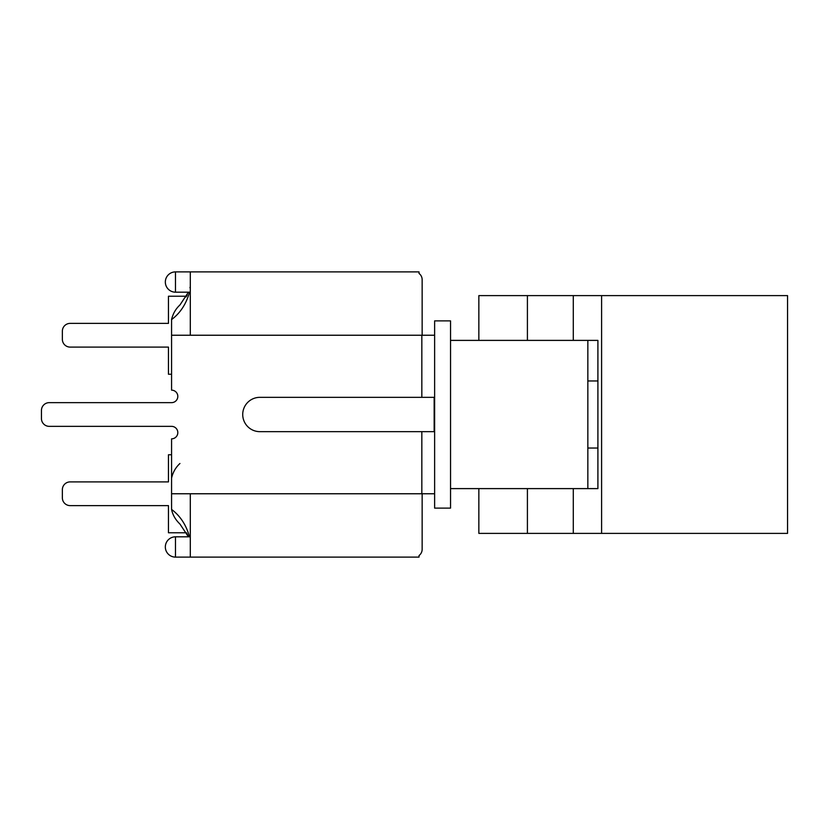 <?xml version="1.0" encoding="UTF-8"?>
<svg xmlns="http://www.w3.org/2000/svg" width="829" height="829" viewBox="0 0 829 829"><rect width="100%" height="100%" fill="white"/><g stroke="black" fill="none" stroke-linecap="round" stroke-linejoin="round"><path stroke-width="1.24" d="M189.509 536.819C186.224 525.016 180.245 515.887 171.572 509.41L171.572 493.763L434.624 493.763L434.624 335.237L421.837 335.237L421.837 397.34L434.158 397.34L434.158 431.66L259.881 431.66A17.16 17.16 0 0 1 242.721 414.5A17.16 17.16 0 0 1 259.881 397.34L421.837 397.34M171.572 509.41C172.65 514.84 175.437 519.721 179.945 524.032L188.421 536.819L186.463 532.767L168.453 532.767L168.453 505.617L70.154 505.617A7.803 7.803 0 0 1 62.362 497.814L62.362 489.701A7.803 7.803 0 0 1 70.154 481.898L168.453 481.898L70.154 481.898L168.453 481.898L168.453 454.758L171.572 454.758M179.945 463.494C175.707 467.39 172.919 472.261 171.572 478.105M422.148 493.763L422.148 549.306A7.803 7.803 0 0 1 419.028 555.544L419.028 557.109L190.297 557.109L190.297 493.763M190.297 335.237L190.297 271.891L419.028 271.891L419.028 273.456A7.803 7.803 0 0 1 422.148 279.694L422.148 335.237M179.945 304.979L188.421 292.181L179.945 304.968C175.707 308.875 172.919 313.745 171.572 319.59L171.572 335.237L421.837 335.237M171.572 319.59L171.572 318.916L171.572 319.59C180.245 313.113 186.224 303.984 189.509 292.181M186.1 296.865L187.23 294.782M189.965 287.798L190.297 286.565M171.572 374.242L168.453 374.242L168.453 347.102L70.154 347.102A7.803 7.803 0 0 1 62.362 339.299L62.362 331.185A7.803 7.803 0 0 1 70.154 323.383L168.453 323.383L168.453 296.233L186.463 296.233M168.453 347.102L70.154 347.102L168.453 347.102M62.362 339.299L62.362 331.185L62.362 339.299M70.154 323.383L168.453 323.383L70.154 323.383M171.572 390.158A6.238 6.238 0 0 1 177.81 396.397A6.238 6.238 0 0 1 171.572 402.645L49.253 402.645L171.572 402.645A6.238 6.238 0 0 0 177.81 396.397A6.238 6.238 0 0 0 171.572 390.158L171.572 335.237M41.45 410.448L41.45 418.552L41.45 410.448A7.803 7.803 0 0 1 49.253 402.645M49.253 426.355L171.572 426.355L49.253 426.355A7.803 7.803 0 0 1 41.45 418.552M171.572 426.355A6.238 6.238 0 0 1 177.81 432.603A6.238 6.238 0 0 1 171.572 438.842L171.572 493.763M434.624 335.237L434.624 320.885L450.541 320.885L450.541 508.115L434.624 508.115L434.624 493.763M450.541 488.613L597.906 488.613L597.906 340.387L573.285 340.387L573.285 295.611L478.851 295.611L478.851 340.387M587.844 488.613L587.844 340.387M450.541 340.387L573.285 340.387M478.851 488.613L478.851 533.389L573.285 533.389L573.285 488.613M573.285 533.389L787.55 533.389L787.55 295.611L601.605 295.611L601.605 533.389M601.605 295.611L573.285 295.611M527.41 533.389L527.41 488.613M527.41 340.387L527.41 295.611M175.479 546.964L175.479 536.819A10.145 10.145 0 0 0 165.334 546.964A10.145 10.145 0 0 0 175.479 557.109L175.479 546.964M175.479 282.036L175.479 271.891A10.145 10.145 0 0 0 165.334 282.036A10.145 10.145 0 0 0 175.479 292.181L175.479 282.036M421.837 431.66L421.837 493.763M190.297 536.819L175.479 536.819M190.297 557.109L175.479 557.109M190.297 271.891L175.479 271.891M190.297 292.181L175.479 292.181M587.844 448.043L597.906 448.043M587.844 380.957L597.906 380.957"/></g></svg>
